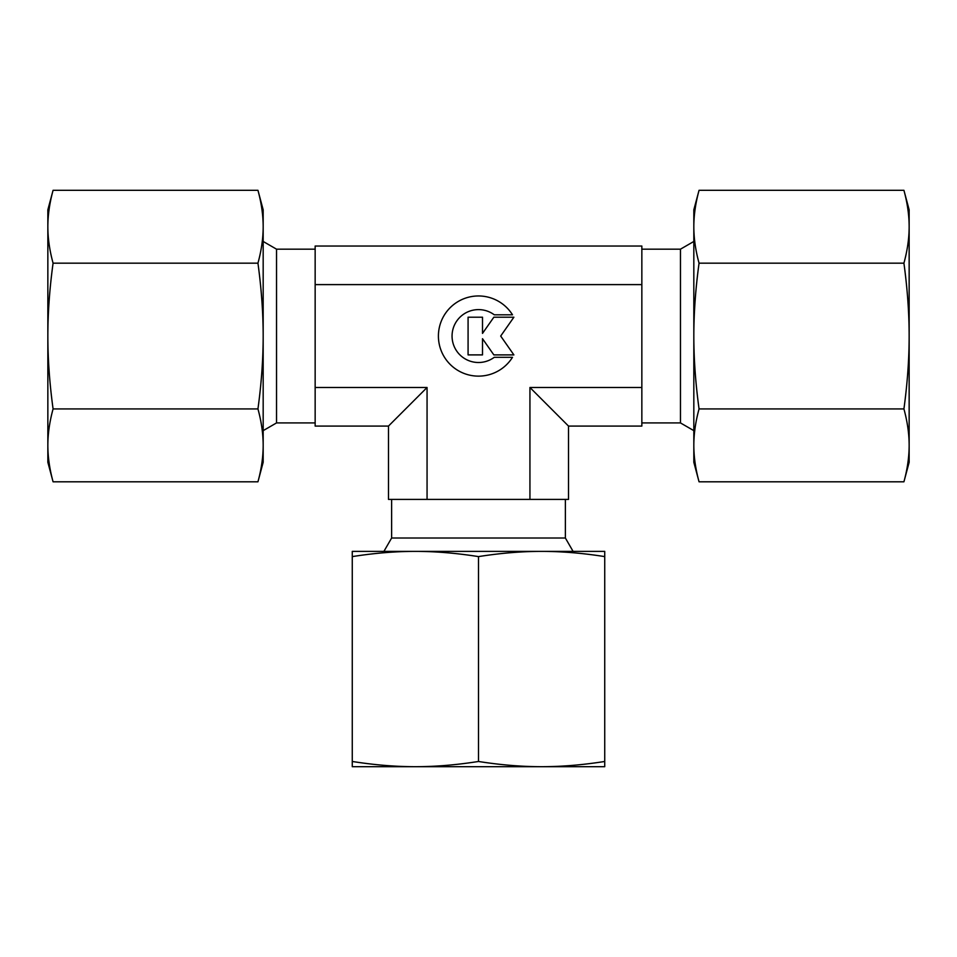 <?xml version="1.0" encoding="UTF-8"?>
<svg xmlns="http://www.w3.org/2000/svg" width="957" height="957" viewBox="0 0 957 957"><rect width="100%" height="100%" fill="white"/><g stroke="black" fill="none" stroke-linecap="round" stroke-linejoin="round"><path stroke-width="1.44" d="M693.825 241.463L680.463 249.179L641.848 249.179M641.848 422.922L680.463 422.922L693.825 430.638M315.152 249.179L276.537 249.179L263.175 241.463M263.175 430.638L276.537 422.922L315.152 422.922M573.087 551.376L565.372 538.013L565.372 499.398M391.628 499.398L391.628 538.013L383.913 551.376M512.497 357.296A40.098 40.098 0 0 1 444.503 357.296A40.098 40.098 0 0 1 457.255 302.053A40.098 40.098 0 0 1 512.497 314.805L494.267 314.805A26.461 26.461 0 0 0 457.255 351.817A26.461 26.461 0 0 0 494.267 357.296L512.497 357.296M482.507 354.891L468.081 354.891L468.081 317.21L482.507 317.21L482.507 333.395L493.848 317.21L513.885 317.21L500.69 336.051L513.885 354.891L493.848 354.891L482.507 338.706L482.507 354.891M391.628 538.013L565.372 538.013M315.152 387.489L315.152 426.08L388.482 426.08L427.061 387.489L427.061 499.398L568.518 499.398L568.518 426.08L641.848 426.08L641.848 284.612L315.152 284.612L315.152 387.489L427.061 387.489M388.482 426.08L388.482 499.398L427.061 499.398M529.939 499.398L529.939 387.489L568.518 426.08M529.939 387.489L641.848 387.489M276.537 422.922L276.537 249.179M680.463 422.922L680.463 249.179M641.848 284.612L641.848 246.033L315.152 246.033L315.152 284.612M903.922 263.175C907.392 288.571 909.138 312.867 909.15 336.051L909.15 209.822L903.922 190.299C907.392 203.004 909.138 215.146 909.15 226.737C909.138 238.329 907.392 250.471 903.922 263.175L699.053 263.175C695.583 250.471 693.837 238.329 693.825 226.737C693.837 215.146 695.583 203.004 699.053 190.299L693.825 209.822L693.825 336.051C693.837 312.867 695.583 288.571 699.053 263.175M903.922 481.802L909.15 462.279L909.15 445.364C909.138 456.956 907.392 469.109 903.922 481.802L699.053 481.802C695.583 469.109 693.837 456.956 693.825 445.364C693.837 433.772 695.583 421.63 699.053 408.926C695.583 383.53 693.837 359.234 693.825 336.051L693.825 462.279L699.053 481.802M903.922 408.926C907.392 421.63 909.138 433.772 909.15 445.364L909.15 336.051C909.138 359.234 907.392 383.53 903.922 408.926L699.053 408.926M903.922 190.299L699.053 190.299M53.078 408.926C49.608 383.53 47.862 359.234 47.85 336.051L47.85 462.279L53.078 481.802C49.608 469.109 47.862 456.956 47.85 445.364C47.862 433.772 49.608 421.63 53.078 408.926L257.947 408.926C261.417 421.63 263.163 433.772 263.175 445.364C263.163 456.956 261.417 469.109 257.947 481.802L263.175 462.279L263.175 336.051C263.163 359.234 261.417 383.53 257.947 408.926M53.078 190.299L47.85 209.822L47.85 226.737C47.862 215.146 49.608 203.004 53.078 190.299L257.947 190.299C261.417 203.004 263.163 215.146 263.175 226.737C263.163 238.329 261.417 250.471 257.947 263.175C261.417 288.571 263.163 312.867 263.175 336.051L263.175 209.822L257.947 190.299M53.078 263.175C49.608 250.471 47.862 238.329 47.85 226.737L47.85 336.051C47.862 312.867 49.608 288.571 53.078 263.175L257.947 263.175M53.078 481.802L257.947 481.802M352.272 761.473L352.272 766.701L541.614 766.701C521.529 766.689 500.499 764.942 478.5 761.473C456.501 764.942 435.471 766.689 415.386 766.701C395.313 766.689 374.271 764.942 352.272 761.473L352.272 556.603C374.271 553.134 395.313 551.388 415.386 551.376C435.471 551.388 456.501 553.134 478.5 556.603C500.499 553.134 521.529 551.388 541.614 551.376C561.687 551.388 582.729 553.134 604.728 556.603L604.728 551.376L352.272 551.376L352.272 556.603M478.5 761.473L478.5 556.603M604.728 761.473C582.729 764.942 561.687 766.689 541.614 766.701L604.728 766.701L604.728 556.603"/></g></svg>

